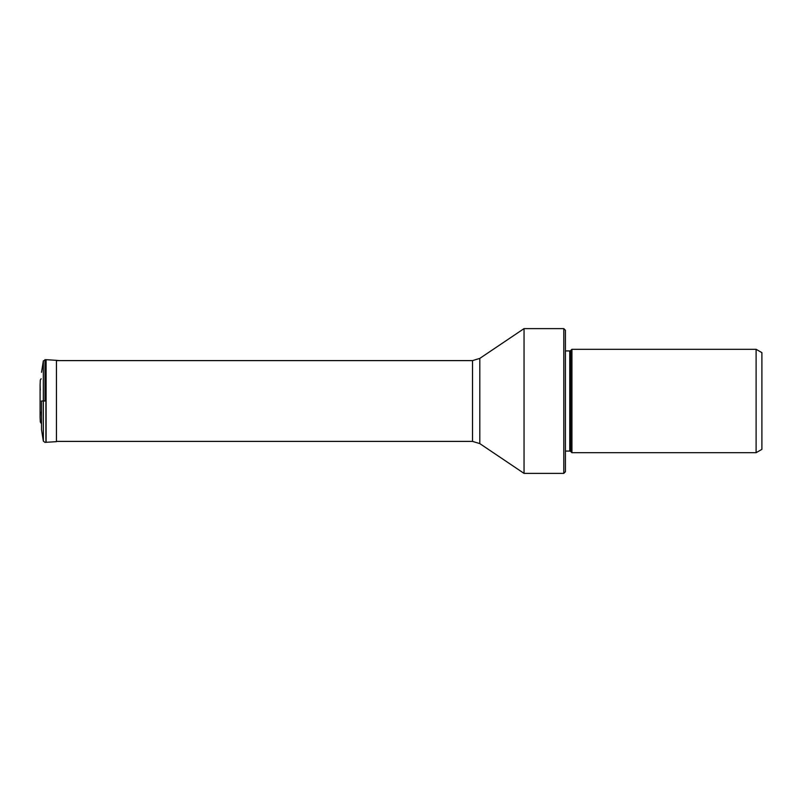 <?xml version="1.0" encoding="UTF-8"?>
<svg xmlns="http://www.w3.org/2000/svg" width="802" height="802" viewBox="0 0 802 802"><rect width="100%" height="100%" fill="white"/><g stroke="black" fill="none" stroke-linecap="round" stroke-linejoin="round"><path stroke-width="1.2" d="M46.105 442.323L46.105 359.677L56.441 360.339L56.441 441.661L44.972 442.363L43.338 441.13L41.534 429.692L41.534 401L43.338 401L43.338 360.87L43.338 441.13L43.338 401L44.972 401L44.972 359.637L44.972 401M41.534 429.692L41.534 401M40.3 401C40.3 428.017 40.3 428.017 40.3 401C40.3 373.983 40.3 373.983 40.3 401M756.106 452.699L761.9 449.361L761.9 352.639L756.106 349.301L571.926 349.301L571.926 452.699L756.106 452.699L756.106 349.301M571.926 349.301L570.673 350.544L570.673 451.456L571.926 452.699M570.673 451.456A1.303 1.303 0 0 0 569.751 451.075L569.751 350.925A1.303 1.303 0 0 0 570.673 350.544M565.41 350.925L569.751 350.925M565.41 451.075L569.751 451.075M563.786 473.38L565.41 471.756L565.41 330.244L563.786 328.62L563.786 473.38L524.047 473.38L524.047 328.62L563.786 328.62M45.914 442.323L45.914 359.677L43.338 360.87L41.534 372.308M524.047 328.62L479.796 358.394L479.796 443.606L524.047 473.38M479.796 443.606L472.518 441.391L472.518 360.609L56.441 360.609M41.123 423.245L40.3 421.952L40.1 416.96L40.1 385.04L40.3 380.048L41.123 378.755M40.3 390.043L40.1 385.05M40.3 411.957L40.1 416.95M56.441 360.339L59.528 360.609M479.796 358.394L472.518 360.609M472.518 441.391L56.441 441.391"/></g></svg>
